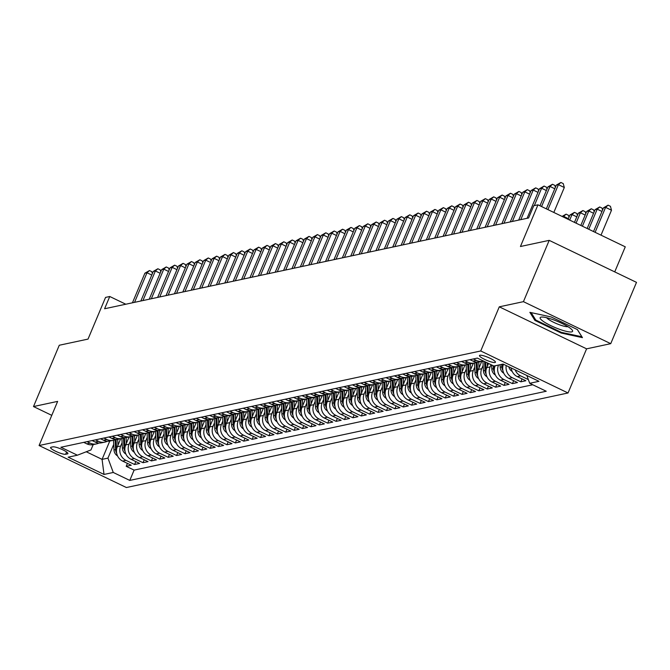 <?xml version="1.0" encoding="UTF-8"?>
<svg xmlns="http://www.w3.org/2000/svg" width="670" height="670" viewBox="0 0 670 670"><rect width="100%" height="100%" fill="white"/><g stroke="black" fill="none" stroke-linecap="round" stroke-linejoin="round"><path stroke-width="1" d="M479.913 355.242A8.668 1.625 -157.2 0 0 479.477 355.519A8.668 1.625 -157.2 0 0 485.792 359.924A8.668 1.625 -157.2 0 0 495.013 362.512A8.668 1.625 -157.2 0 0 495.457 362.236A8.668 1.625 -157.2 0 0 489.133 357.83A8.668 1.625 -157.2 0 0 479.913 355.242M614.733 271.886L625.269 246.828L537.968 204.819L533.764 205.715L528.613 217.976L104.595 308.761L109.754 296.5L105.55 297.405L88.03 339.095L59.27 345.251L33.5 406.556L51.774 415.35M610.73 343.668L636.5 282.363L549.199 240.354L523.429 301.659L499.284 306.827L480.733 350.971L568.034 392.98L586.593 348.835L610.73 343.668L523.429 301.659M480.733 350.971L39.086 445.525L126.387 487.534L568.034 392.98M120.684 438.716L117.317 446.739A10.837 10.276 77.9 0 0 122.627 461.086L131.245 465.231L126.203 466.312L127.426 463.397M122.099 442.627L120.675 446.019A10.837 10.276 77.9 0 0 125.985 460.365L134.603 464.511L135.826 461.596M134.603 464.511L139.636 463.431L131.027 459.285A10.837 10.276 77.9 0 1 125.709 444.939L129.084 436.924M137.476 435.123L134.109 443.138A10.837 10.276 77.9 0 0 139.419 457.493L148.036 461.638L142.995 462.71L144.226 459.804M145.876 433.322L142.501 441.346A10.837 10.276 77.9 0 0 147.819 455.692L156.428 459.838L151.395 460.918L152.618 458.004M154.267 431.53L150.901 439.545A10.837 10.276 77.9 0 0 156.219 453.892L164.828 458.037L159.787 459.118L161.018 456.203M162.668 429.73L159.301 437.744A10.837 10.276 77.9 0 0 164.611 452.099L173.22 456.245L168.187 457.317L169.41 454.411M171.059 427.929L167.693 435.952A10.837 10.276 77.9 0 0 173.011 450.299L181.62 454.444L176.579 455.525L177.81 452.61M179.46 426.137L176.093 434.152A10.837 10.276 77.9 0 0 181.403 448.506L190.02 452.644L184.979 453.724L186.201 450.81M187.86 424.336L184.484 432.351A10.837 10.276 77.9 0 0 189.803 446.706L198.412 450.851L193.379 451.923L194.602 449.017M196.251 422.536L192.885 430.559A10.837 10.276 77.9 0 0 198.194 444.905L206.812 449.051L201.77 450.131L202.993 447.217M204.652 420.743L201.276 428.758A10.837 10.276 77.9 0 0 206.595 443.113L215.204 447.25L210.171 448.331L211.393 445.416M213.043 418.943L209.677 426.958A10.837 10.276 77.9 0 0 214.986 441.312L223.604 445.458L218.562 446.538L219.785 443.624M221.443 417.15L218.068 425.165A10.837 10.276 77.9 0 0 223.386 439.512L231.996 443.657L226.963 444.738L228.185 441.823M229.835 415.35L226.468 423.365A10.837 10.276 77.9 0 0 231.778 437.719L240.396 441.857L235.354 442.937L236.585 440.022M238.235 413.549L234.86 421.564A10.837 10.276 77.9 0 0 240.178 435.919L248.788 440.064L243.754 441.145L244.977 438.23M246.627 411.757L243.26 419.772A10.837 10.276 77.9 0 0 248.578 434.118L257.188 438.264L252.146 439.344L253.377 436.43M255.027 409.956L251.66 417.971A10.837 10.276 77.9 0 0 256.97 432.326L265.58 436.463L260.546 437.544L261.769 434.629M263.419 408.156L260.052 416.171A10.837 10.276 77.9 0 0 265.37 430.525L273.98 434.671L268.938 435.751L270.169 432.837M271.819 406.363L268.452 414.378A10.837 10.276 77.9 0 0 273.762 428.725L282.38 432.87L277.338 433.951L278.561 431.036M280.219 404.563L276.844 412.578A10.837 10.276 77.9 0 0 282.162 426.932L290.772 431.07L285.738 432.15L286.961 429.236M288.611 402.762L285.244 410.785A10.837 10.276 77.9 0 0 290.554 425.132L299.172 429.277L294.13 430.358L295.353 427.443M297.011 400.97L293.636 408.985A10.837 10.276 77.9 0 0 298.954 423.331L307.564 427.477L302.53 428.557L303.753 425.643M305.403 399.169L302.036 407.184A10.837 10.276 77.9 0 0 307.346 421.539L315.964 425.685L310.922 426.757L312.145 423.842M313.803 397.369L310.428 405.392A10.837 10.276 77.9 0 0 315.746 419.738L324.355 423.884L319.322 424.964L320.545 422.05M322.195 395.576L318.828 403.591A10.837 10.276 77.9 0 0 324.146 417.938L332.755 422.083L327.714 423.164L328.945 420.249M330.595 393.776L327.22 401.791A10.837 10.276 77.9 0 0 332.538 416.145L341.147 420.291L336.114 421.363L337.337 418.449M338.986 391.975L335.62 399.998A10.837 10.276 77.9 0 0 340.938 414.345L349.547 418.49L344.506 419.571L345.737 416.656M347.387 390.183L344.02 398.198A10.837 10.276 77.9 0 0 349.33 412.544L357.939 416.69L352.906 417.77L354.128 414.856M355.778 388.382L352.412 396.397A10.837 10.276 77.9 0 0 357.73 410.752L366.339 414.897L361.306 415.97L362.529 413.063M364.178 386.582L360.812 394.605A10.837 10.276 77.9 0 0 366.122 408.951L374.739 413.097L369.698 414.177L370.92 411.263M372.579 384.789L369.203 392.804A10.837 10.276 77.9 0 0 374.522 407.151L383.131 411.296L378.098 412.377L379.321 409.462M380.97 382.989L377.604 391.004A10.837 10.276 77.9 0 0 382.913 405.358L391.531 409.504L386.49 410.576L387.712 407.67M389.371 381.188L385.995 389.211A10.837 10.276 77.9 0 0 391.314 403.558L399.923 407.703L394.89 408.784L396.112 405.869M397.762 379.396L394.396 387.411A10.837 10.276 77.9 0 0 399.705 401.766L408.323 405.903L403.281 406.983L404.504 404.069M406.162 377.595L402.787 385.61A10.837 10.276 77.9 0 0 408.105 399.965L416.715 404.111L411.682 405.183L412.904 402.276M414.554 375.803L411.187 383.818A10.837 10.276 77.9 0 0 416.505 398.164L425.115 402.31L420.073 403.39L421.304 400.476M422.954 374.002L419.579 382.017A10.837 10.276 77.9 0 0 424.897 396.372L433.507 400.509L428.473 401.59L429.696 398.675M431.346 372.202L427.979 380.217A10.837 10.276 77.9 0 0 433.297 394.571L441.907 398.717L436.865 399.797L438.096 396.883M439.746 370.409L436.379 378.424A10.837 10.276 77.9 0 0 441.689 392.771L450.307 396.916L445.265 397.997L446.488 395.082M448.138 368.609L444.771 376.624A10.837 10.276 77.9 0 0 450.089 390.978L458.699 395.116L453.665 396.196L454.888 393.282M456.538 366.808L453.171 374.823A10.837 10.276 77.9 0 0 458.481 389.178L467.099 393.324L462.057 394.404L463.28 391.489M464.938 365.016L461.563 373.031A10.837 10.276 77.9 0 0 466.881 387.377L475.491 391.523L470.457 392.603L471.68 389.689M473.33 363.215L469.963 371.23A10.837 10.276 77.9 0 0 475.273 385.585L483.891 389.722L478.849 390.803L480.072 387.888M481.73 361.415L478.355 369.43A10.837 10.276 77.9 0 0 483.673 383.784L492.282 387.93L487.249 389.01L488.472 386.096M488.505 363.467L486.755 367.637A10.837 10.276 77.9 0 0 492.065 381.984L500.683 386.129L495.641 387.21L496.864 384.295M495.189 365.753L495.147 365.837A10.837 10.276 77.9 0 0 500.465 380.192L509.074 384.329L504.041 385.409L505.264 382.495M503.463 364.246A10.837 10.276 77.9 0 0 508.865 378.391L517.475 382.536L512.433 383.617L513.664 380.702M511.168 367.947A10.837 10.276 77.9 0 0 517.257 376.59L525.866 380.736L520.833 381.816L522.056 378.902M65.643 454.277L67.486 453.883A8.392 1.575 -157.2 0 0 67.913 453.615A8.392 1.575 -157.2 0 0 61.799 449.352A8.392 1.575 -157.2 0 0 52.863 446.848L51.012 447.242A8.392 1.575 -157.2 0 0 50.585 447.51A8.392 1.575 -157.2 0 0 56.707 451.773A8.392 1.575 -157.2 0 0 65.643 454.277L66.598 451.999M109.771 441.053L102.075 459.369L107.945 458.113L113.264 472.467L129.779 480.415L546.234 391.247L529.719 383.299L538.956 381.322L503.095 364.061L493.857 366.038L477.342 358.09L60.878 447.258L77.402 455.206L90.961 449.939L93.205 444.604M113.264 472.467L104.026 474.444L68.164 457.183L77.402 455.206M498.547 365.033L495.147 365.837M491.051 364.689L490.113 366.917L486.755 367.637M483.145 365.326L481.713 368.718L478.355 369.43M474.745 367.118L473.321 370.51L469.963 371.23M466.345 368.919L464.921 372.311L461.563 373.031M457.953 370.719L456.53 374.111L453.171 374.823M449.553 372.512L448.13 375.904L444.771 376.624M441.161 374.312L439.738 377.704L436.379 378.424M432.761 376.113L431.338 379.505L427.979 380.217M424.37 377.905L422.938 381.297L419.579 382.017M415.97 379.706L414.546 383.098L411.187 383.818M407.578 381.506L406.146 384.898L402.787 385.61M399.178 383.299L397.754 386.691L394.396 387.411M390.786 385.099L389.354 388.491L385.995 389.211M382.386 386.9L380.962 390.283L377.604 391.004M373.986 388.692L372.562 392.084L369.203 392.804M365.594 390.493L364.17 393.885L360.812 394.605M357.194 392.285L355.77 395.677L352.412 396.397M348.802 394.086L347.378 397.478L344.02 398.198M340.402 395.886L338.978 399.278L335.62 399.998M332.01 397.678L330.578 401.07L327.22 401.791M323.61 399.479L322.186 402.871L318.828 403.591M315.218 401.28L313.786 404.672L310.428 405.392M306.818 403.072L305.394 406.464L302.036 407.184M298.426 404.873L296.994 408.264L293.636 408.985M290.026 406.673L288.603 410.065L285.244 410.785M281.626 408.466L280.202 411.857L276.844 412.578M273.234 410.266L271.811 413.658L268.452 414.378M264.834 412.067L263.411 415.459L260.052 416.171M256.442 413.859L255.019 417.251L251.66 417.971M248.042 415.66L246.619 419.052L243.26 419.772M239.651 417.46L238.219 420.852L234.86 421.564M231.251 419.253L229.827 422.644L226.468 423.365M222.859 421.053L221.427 424.445L218.068 425.165M214.459 422.854L213.035 426.246L209.677 426.958M206.067 424.646L204.635 428.038L201.276 428.758M197.667 426.447L196.243 429.839L192.885 430.559M189.267 428.247L187.843 431.639L184.484 432.351M180.875 430.04L179.451 433.431L176.093 434.152M172.475 431.84L171.051 435.232L167.693 435.952M164.083 433.641L162.659 437.024L159.301 437.744M155.683 435.433L154.259 438.825L150.901 439.545M147.291 437.234L145.859 440.625L142.501 441.346M138.891 439.026L137.467 442.418L134.109 443.138M130.499 440.827L129.067 444.218L125.709 444.939M126.203 466.312L134.109 470.114L532.759 384.756M528.354 379.597L520.615 375.878A10.837 10.276 -102.1 0 1 515.188 369.882M520.833 381.816L512.223 377.671A10.837 10.276 -102.1 0 1 506.235 365.577M512.433 383.617L503.823 379.471A10.837 10.276 -102.1 0 1 498.505 365.116M504.041 385.409L495.423 381.264A10.837 10.276 -102.1 0 1 490.113 366.917M495.641 387.21L487.031 383.064A10.837 10.276 -102.1 0 1 481.713 368.718M487.249 389.01L478.631 384.865A10.837 10.276 -102.1 0 1 473.321 370.51M478.849 390.803L470.24 386.657A10.837 10.276 -102.1 0 1 464.921 372.311M470.457 392.603L461.839 388.458A10.837 10.276 -102.1 0 1 456.53 374.111M462.057 394.404L453.448 390.258A10.837 10.276 -102.1 0 1 448.13 375.904M453.665 396.196L445.048 392.05A10.837 10.276 -102.1 0 1 439.738 377.704M445.265 397.997L436.656 393.851A10.837 10.276 -102.1 0 1 431.338 379.505M436.865 399.797L428.256 395.652A10.837 10.276 -102.1 0 1 422.938 381.297M428.473 401.59L419.864 397.444A10.837 10.276 -102.1 0 1 414.546 383.098M420.073 403.39L411.464 399.245A10.837 10.276 -102.1 0 1 406.146 384.898M411.682 405.183L403.064 401.045A10.837 10.276 -102.1 0 1 397.754 386.691M403.281 406.983L394.672 402.838A10.837 10.276 -102.1 0 1 389.354 388.491M394.89 408.784L386.272 404.638A10.837 10.276 -102.1 0 1 380.962 390.283M386.49 410.576L377.88 406.439A10.837 10.276 -102.1 0 1 372.562 392.084M378.098 412.377L369.48 408.231A10.837 10.276 -102.1 0 1 364.17 393.885M369.698 414.177L361.088 410.032A10.837 10.276 -102.1 0 1 355.77 395.677M361.306 415.97L352.688 411.832A10.837 10.276 -102.1 0 1 347.378 397.478M352.906 417.77L344.296 413.625A10.837 10.276 -102.1 0 1 338.978 399.278M344.506 419.571L335.896 415.425A10.837 10.276 -102.1 0 1 330.578 401.07M336.114 421.363L327.504 417.226A10.837 10.276 -102.1 0 1 322.186 402.871M327.714 423.164L319.104 419.018A10.837 10.276 -102.1 0 1 313.786 404.672M319.322 424.964L310.704 420.819A10.837 10.276 -102.1 0 1 305.394 406.464M310.922 426.757L302.312 422.619A10.837 10.276 -102.1 0 1 296.994 408.264M302.53 428.557L293.912 424.411A10.837 10.276 -102.1 0 1 288.603 410.065M294.13 430.358L285.521 426.212A10.837 10.276 -102.1 0 1 280.202 411.857M285.738 432.15L277.12 428.004A10.837 10.276 -102.1 0 1 271.811 413.658M277.338 433.951L268.729 429.805A10.837 10.276 -102.1 0 1 263.411 415.459M268.938 435.751L260.328 431.606A10.837 10.276 -102.1 0 1 255.019 417.251M260.546 437.544L251.937 433.398A10.837 10.276 -102.1 0 1 246.619 419.052M252.146 439.344L243.537 435.199A10.837 10.276 -102.1 0 1 238.219 420.852M243.754 441.145L235.145 436.999A10.837 10.276 -102.1 0 1 229.827 422.644M235.354 442.937L226.745 438.791A10.837 10.276 -102.1 0 1 221.427 424.445M226.963 444.738L218.345 440.592A10.837 10.276 -102.1 0 1 213.035 426.246M218.562 446.538L209.953 442.393A10.837 10.276 -102.1 0 1 204.635 428.038M210.171 448.331L201.553 444.185A10.837 10.276 -102.1 0 1 196.243 429.839M201.77 450.131L193.161 445.986A10.837 10.276 -102.1 0 1 187.843 431.639M193.379 451.923L184.761 447.786A10.837 10.276 -102.1 0 1 179.451 433.431M184.979 453.724L176.369 449.578A10.837 10.276 -102.1 0 1 171.051 435.232M176.579 455.525L167.969 451.379A10.837 10.276 -102.1 0 1 162.659 437.024M168.187 457.317L159.577 453.18A10.837 10.276 -102.1 0 1 154.259 438.825M159.787 459.118L151.177 454.972A10.837 10.276 -102.1 0 1 145.859 440.625M151.395 460.918L142.777 456.772A10.837 10.276 -102.1 0 1 137.467 442.418M142.995 462.71L134.385 458.573A10.837 10.276 -102.1 0 1 129.067 444.218M87.083 441.647L90.123 443.113A10.837 10.276 77.9 0 0 96.513 443.892A10.837 10.276 77.9 0 0 98.959 443.012M83.725 442.368L86.765 443.833A10.837 10.276 77.9 0 0 93.155 444.612L96.513 443.892M92.125 440.567L95.165 442.032A10.837 10.276 77.9 0 0 101.555 442.811L104.914 442.1A10.837 10.276 -102.1 0 1 98.523 441.312L95.483 439.855M100.525 438.775L103.557 440.232A10.837 10.276 77.9 0 0 109.947 441.019L113.305 440.299A10.837 10.276 -102.1 0 1 106.915 439.512L103.884 438.054M108.917 436.974L111.957 438.44A10.837 10.276 77.9 0 0 118.347 439.219L121.706 438.498A10.837 10.276 -102.1 0 1 115.315 437.719L112.275 436.254M117.317 435.173L120.349 436.639A10.837 10.276 77.9 0 0 126.739 437.426L130.097 436.706A10.837 10.276 -102.1 0 1 123.707 435.919L120.675 434.462M125.709 433.381L128.749 434.838A10.837 10.276 77.9 0 0 135.139 435.626L138.497 434.905A10.837 10.276 -102.1 0 1 132.107 434.118L129.067 432.661M134.109 431.581L137.141 433.046A10.837 10.276 77.9 0 0 143.531 433.825L146.889 433.105A10.837 10.276 -102.1 0 1 140.499 432.326L137.467 430.86M142.501 429.788L145.541 431.245A10.837 10.276 77.9 0 0 151.931 432.033L155.289 431.312A10.837 10.276 -102.1 0 1 148.899 430.525L145.859 429.068M150.901 427.988L153.933 429.445A10.837 10.276 77.9 0 0 160.331 430.232L163.689 429.512A10.837 10.276 -102.1 0 1 157.291 428.725L154.259 427.267M159.292 426.187L162.333 427.653A10.837 10.276 77.9 0 0 168.723 428.432L172.081 427.711A10.837 10.276 -102.1 0 1 165.691 426.932L162.651 425.467M167.693 424.395L170.724 425.852A10.837 10.276 77.9 0 0 177.123 426.639L180.481 425.919A10.837 10.276 -102.1 0 1 174.083 425.132L171.051 423.675M176.084 422.594L179.125 424.051A10.837 10.276 77.9 0 0 185.515 424.839L188.873 424.118A10.837 10.276 -102.1 0 1 182.483 423.331L179.443 421.874M184.484 420.793L187.525 422.259A10.837 10.276 77.9 0 0 193.915 423.038L197.273 422.318A10.837 10.276 -102.1 0 1 190.883 421.539L187.843 420.073M192.885 419.001L195.916 420.459A10.837 10.276 77.9 0 0 202.306 421.246L205.665 420.526A10.837 10.276 -102.1 0 1 199.275 419.738L196.243 418.281M201.276 417.201L204.317 418.658A10.837 10.276 77.9 0 0 210.707 419.445L214.065 418.725A10.837 10.276 -102.1 0 1 207.675 417.946L204.635 416.48M209.677 415.4L212.708 416.866A10.837 10.276 77.9 0 0 219.098 417.644L222.457 416.924A10.837 10.276 -102.1 0 1 216.067 416.145L213.035 414.68M218.068 413.608L221.108 415.065A10.837 10.276 77.9 0 0 227.499 415.852L230.857 415.132A10.837 10.276 -102.1 0 1 224.467 414.345L221.427 412.887M226.468 411.807L229.5 413.264A10.837 10.276 77.9 0 0 235.89 414.052L239.249 413.331A10.837 10.276 -102.1 0 1 232.859 412.553L229.827 411.087M234.86 410.007L237.9 411.472A10.837 10.276 77.9 0 0 244.29 412.251L247.649 411.539A10.837 10.276 -102.1 0 1 241.259 410.752L238.219 409.286M243.26 408.214L246.292 409.672A10.837 10.276 77.9 0 0 252.691 410.459L256.049 409.739A10.837 10.276 -102.1 0 1 249.65 408.951L246.619 407.494M251.652 406.414L254.692 407.871A10.837 10.276 77.9 0 0 261.082 408.658L264.441 407.938A10.837 10.276 -102.1 0 1 258.05 407.159L255.01 405.693M260.052 404.613L263.084 406.079A10.837 10.276 77.9 0 0 269.482 406.858L272.841 406.146A10.837 10.276 -102.1 0 1 266.451 405.358L263.411 403.893M268.444 402.821L271.484 404.278A10.837 10.276 77.9 0 0 277.874 405.065L281.233 404.345A10.837 10.276 -102.1 0 1 274.842 403.558L271.802 402.101M276.844 401.02L279.884 402.477A10.837 10.276 77.9 0 0 286.274 403.265L289.633 402.544A10.837 10.276 -102.1 0 1 283.243 401.766L280.202 400.3M285.244 399.22L288.276 400.685A10.837 10.276 77.9 0 0 294.666 401.464L298.024 400.752A10.837 10.276 -102.1 0 1 291.634 399.965L288.603 398.508M293.636 397.427L296.676 398.885A10.837 10.276 77.9 0 0 303.066 399.672L306.425 398.952A10.837 10.276 -102.1 0 1 300.034 398.164L296.994 396.707M302.036 395.627L305.068 397.092A10.837 10.276 77.9 0 0 311.458 397.871L314.816 397.151A10.837 10.276 -102.1 0 1 308.426 396.372L305.394 394.906M310.428 393.826L313.468 395.292A10.837 10.276 77.9 0 0 319.858 396.079L323.216 395.359A10.837 10.276 -102.1 0 1 316.826 394.571L313.786 393.114M318.828 392.034L321.86 393.491A10.837 10.276 77.9 0 0 328.25 394.278L331.608 393.558A10.837 10.276 -102.1 0 1 325.218 392.771L322.186 391.314M327.22 390.233L330.26 391.699A10.837 10.276 77.9 0 0 336.65 392.478L340.008 391.757A10.837 10.276 -102.1 0 1 333.618 390.978L330.578 389.513M335.62 388.433L338.651 389.898A10.837 10.276 77.9 0 0 345.05 390.685L348.408 389.965A10.837 10.276 -102.1 0 1 342.01 389.178L338.978 387.721M344.012 386.64L347.052 388.097A10.837 10.276 77.9 0 0 353.442 388.885L356.8 388.165A10.837 10.276 -102.1 0 1 350.41 387.377L347.37 385.92M352.412 384.84L355.452 386.305A10.837 10.276 77.9 0 0 361.842 387.084L365.2 386.364A10.837 10.276 -102.1 0 1 358.81 385.585L355.77 384.119M360.803 383.047L363.844 384.505A10.837 10.276 77.9 0 0 370.234 385.292L373.592 384.572A10.837 10.276 -102.1 0 1 367.202 383.784L364.17 382.327M369.203 381.247L372.244 382.704A10.837 10.276 77.9 0 0 378.634 383.491L381.992 382.771A10.837 10.276 -102.1 0 1 375.602 381.984L372.562 380.526M377.604 379.446L380.635 380.912A10.837 10.276 77.9 0 0 387.026 381.691L390.384 380.97A10.837 10.276 -102.1 0 1 383.994 380.192L380.962 378.726M385.995 377.654L389.036 379.111A10.837 10.276 77.9 0 0 395.426 379.898L398.784 379.178A10.837 10.276 -102.1 0 1 392.394 378.391L389.354 376.934M394.396 375.853L397.427 377.31A10.837 10.276 77.9 0 0 403.817 378.098L407.176 377.378A10.837 10.276 -102.1 0 1 400.786 376.59L397.754 375.133M402.787 374.053L405.827 375.518A10.837 10.276 77.9 0 0 412.218 376.297L415.576 375.577A10.837 10.276 -102.1 0 1 409.186 374.798L406.146 373.332M411.187 372.26L414.219 373.718A10.837 10.276 77.9 0 0 420.609 374.505L423.976 373.785A10.837 10.276 -102.1 0 1 417.578 372.997L414.546 371.54M419.579 370.46L422.619 371.917A10.837 10.276 77.9 0 0 429.009 372.704L432.368 371.984A10.837 10.276 -102.1 0 1 425.978 371.205L422.938 369.74M427.979 368.659L431.011 370.125A10.837 10.276 77.9 0 0 437.409 370.904L440.768 370.183A10.837 10.276 -102.1 0 1 434.369 369.404L431.338 367.939M436.371 366.867L439.411 368.324A10.837 10.276 77.9 0 0 445.801 369.111L449.16 368.391A10.837 10.276 -102.1 0 1 442.769 367.604L439.729 366.147M444.771 365.066L447.811 366.524A10.837 10.276 77.9 0 0 454.201 367.311L457.56 366.591A10.837 10.276 -102.1 0 1 451.17 365.812L448.13 364.346M453.171 363.266L456.203 364.731A10.837 10.276 77.9 0 0 462.593 365.51L465.952 364.798A10.837 10.276 -102.1 0 1 459.561 364.011L456.53 362.545M461.563 361.473L464.603 362.931A10.837 10.276 77.9 0 0 470.993 363.718L474.352 362.998A10.837 10.276 -102.1 0 1 467.962 362.21L464.921 360.753M469.963 359.673L472.995 361.13A10.837 10.276 77.9 0 0 479.385 361.917L482.743 361.197A10.837 10.276 -102.1 0 1 476.353 360.418L473.321 358.953M113.699 444.419L107.945 458.113M537.968 204.819L520.439 246.51L549.199 240.354M39.086 445.525L57.637 401.389L33.5 406.556M125.801 304.222L109.754 296.5M86.263 451.764L102.075 459.369L104.026 474.444M134.109 470.114L129.779 480.415M107.359 441.22A10.837 10.276 -102.1 0 1 104.914 442.1M115.751 439.419A10.837 10.276 -102.1 0 1 113.305 440.299M124.151 437.627A10.837 10.276 -102.1 0 1 121.706 438.498M132.543 435.827A10.837 10.276 -102.1 0 1 130.097 436.706M140.943 434.026A10.837 10.276 -102.1 0 1 138.497 434.905M149.343 432.234A10.837 10.276 -102.1 0 1 146.889 433.105M157.735 430.433A10.837 10.276 -102.1 0 1 155.289 431.312M166.135 428.632A10.837 10.276 -102.1 0 1 163.689 429.512M174.527 426.84A10.837 10.276 -102.1 0 1 172.081 427.711M182.927 425.04A10.837 10.276 -102.1 0 1 180.481 425.919M191.319 423.239A10.837 10.276 -102.1 0 1 188.873 424.118M199.719 421.447A10.837 10.276 -102.1 0 1 197.273 422.318M208.11 419.646A10.837 10.276 -102.1 0 1 205.665 420.526M216.51 417.846A10.837 10.276 -102.1 0 1 214.065 418.725M224.911 416.053A10.837 10.276 -102.1 0 1 222.457 416.924M233.302 414.253A10.837 10.276 -102.1 0 1 230.857 415.132M241.703 412.452A10.837 10.276 -102.1 0 1 239.249 413.331M250.094 410.66A10.837 10.276 -102.1 0 1 247.649 411.539M258.494 408.859A10.837 10.276 -102.1 0 1 256.049 409.739M266.886 407.059A10.837 10.276 -102.1 0 1 264.441 407.938M275.286 405.266A10.837 10.276 -102.1 0 1 272.841 406.146M283.678 403.466A10.837 10.276 -102.1 0 1 281.233 404.345M292.078 401.665A10.837 10.276 -102.1 0 1 289.633 402.544M300.47 399.873A10.837 10.276 -102.1 0 1 298.024 400.752M308.87 398.072A10.837 10.276 -102.1 0 1 306.425 398.952M317.27 396.28A10.837 10.276 -102.1 0 1 314.816 397.151M325.662 394.479A10.837 10.276 -102.1 0 1 323.216 395.359M334.062 392.679A10.837 10.276 -102.1 0 1 331.608 393.558M342.454 390.886A10.837 10.276 -102.1 0 1 340.008 391.757M350.854 389.086A10.837 10.276 -102.1 0 1 348.408 389.965M359.246 387.285A10.837 10.276 -102.1 0 1 356.8 388.165M367.646 385.493A10.837 10.276 -102.1 0 1 365.2 386.364M376.038 383.692A10.837 10.276 -102.1 0 1 373.592 384.572M384.438 381.892A10.837 10.276 -102.1 0 1 381.992 382.771M392.829 380.099A10.837 10.276 -102.1 0 1 390.384 380.97M401.229 378.299A10.837 10.276 -102.1 0 1 398.784 379.178M409.63 376.498A10.837 10.276 -102.1 0 1 407.176 377.378M418.021 374.706A10.837 10.276 -102.1 0 1 415.576 375.577M426.422 372.905A10.837 10.276 -102.1 0 1 423.976 373.785M434.813 371.105A10.837 10.276 -102.1 0 1 432.368 371.984M443.213 369.312A10.837 10.276 -102.1 0 1 440.768 370.183M451.605 367.512A10.837 10.276 -102.1 0 1 449.16 368.391M460.005 365.711A10.837 10.276 -102.1 0 1 457.56 366.591M468.397 363.919A10.837 10.276 -102.1 0 1 465.952 364.798M476.797 362.118A10.837 10.276 -102.1 0 1 474.352 362.998M483.43 361.029A10.837 10.276 -102.1 0 1 482.743 361.197M529.719 383.299L526.829 375.485M499.284 306.827L586.593 348.835M551.117 316.944L529.87 312.346L534.911 320.411L561.209 333.057L582.456 337.647L577.414 329.59L551.117 316.944M561.494 332.37L561.209 333.057M535.347 319.372L534.911 320.411M151.755 275.043L146.99 272.757L134.544 302.354M144.888 273.201L149.469 270.554L146.99 272.757L144.888 273.201L132.442 302.807M149.469 270.554L151.83 271.685L152.35 273.62M117.987 445.148L117.686 439.336M117.56 455.935A7.177 6.809 -102.1 0 1 113.984 449.939L113.49 440.257M116.588 449.319L116.078 439.436M115.073 439.738L115.583 449.595A7.177 6.809 77.9 0 0 116.639 453.079M543.973 321.834A17.604 3.308 -157.2 0 0 563.914 330.72A17.604 3.308 -157.2 0 0 572.105 329.933A17.604 3.308 -157.2 0 0 568.763 327.186A17.604 3.308 -157.2 0 0 541.477 317.061A17.604 3.308 -157.2 0 0 543.973 321.834M546.695 317.739A12.052 2.261 -157.2 0 0 549.099 319.774A12.052 2.261 -157.2 0 0 567.976 326.684M577.331 329.548L581.845 336.767L561.259 332.32L535.782 320.059L531.126 312.622M160.147 273.251L155.381 270.956L142.945 300.554M153.288 271.409L157.86 268.754L155.381 270.956L153.288 271.409L140.842 301.006M157.86 268.754L160.222 269.893L160.75 271.827M168.547 271.451L163.781 269.156L151.336 298.761M161.679 269.608L166.261 266.953L163.781 269.156L161.679 269.608L149.234 299.205M166.261 266.953L168.622 268.092L169.142 270.027M176.939 269.65L172.173 267.363L159.736 296.961M170.08 267.807L174.652 265.161L172.173 267.363L170.08 267.807L157.634 297.413M174.652 265.161L177.014 266.291L177.542 268.234M185.339 267.858L180.573 265.563L168.128 295.16M178.471 266.015L183.052 263.36L180.573 265.563L178.471 266.015L166.034 295.612M183.052 263.36L185.414 264.499L185.933 266.434M126.379 443.347L126.086 437.544M125.952 454.134A7.177 6.809 -102.1 0 1 122.384 448.138L121.881 438.456M124.98 447.518L124.478 437.636M123.473 437.945L123.975 447.794A7.177 6.809 77.9 0 0 125.03 451.279M134.779 441.547L134.477 435.743M134.352 452.334A7.177 6.809 -102.1 0 1 130.776 446.346L130.281 436.664M133.38 445.726L132.869 435.835M131.864 436.145L132.375 446.002A7.177 6.809 77.9 0 0 133.43 449.478M143.171 439.755L142.877 433.942M142.744 450.542A7.177 6.809 -102.1 0 1 139.176 444.545L138.682 434.864M141.772 443.925L141.27 434.043M140.264 434.344L140.767 444.202A7.177 6.809 77.9 0 0 141.822 447.686M151.571 437.954L151.269 432.15M151.144 448.741A7.177 6.809 -102.1 0 1 147.567 442.744L147.073 433.071M150.172 442.125L149.661 432.242M148.665 432.552L149.167 442.401A7.177 6.809 77.9 0 0 150.222 445.885M193.739 266.057L188.965 263.762L176.528 293.368M186.871 264.215L191.452 261.56L188.965 263.762L186.871 264.215L174.426 293.812M191.452 261.56L193.806 262.699L194.333 264.633M159.963 436.153L159.669 430.349M159.535 446.94A7.177 6.809 -102.1 0 1 155.968 440.952L155.474 431.271M158.564 440.332L158.061 430.442M157.056 430.751L157.567 440.609A7.177 6.809 77.9 0 0 158.623 444.084M202.131 264.265L197.365 261.97L184.92 291.567M195.263 262.414L199.844 259.767L197.365 261.97L195.263 262.414L182.826 292.019M199.844 259.767L202.206 260.898L202.734 262.841M168.363 434.361L168.061 428.549M167.936 445.148A7.177 6.809 -102.1 0 1 164.368 439.151L163.865 429.47M166.964 438.532L166.453 428.649M165.457 428.951L165.959 438.808A7.177 6.809 77.9 0 0 167.014 442.292M210.531 262.464L205.765 260.169L193.32 289.767M203.663 260.622L208.244 257.967L205.765 260.169L203.663 260.622L191.218 290.219M208.244 257.967L210.598 259.106L211.125 261.04M176.763 432.56L176.461 426.757M176.327 443.347A7.177 6.809 -102.1 0 1 172.76 437.351L172.265 427.678M175.364 436.74L174.853 426.849M173.848 427.159L174.359 437.016A7.177 6.809 77.9 0 0 175.414 440.492M218.922 260.663L214.157 258.369L201.712 287.974M212.055 258.821L216.636 256.166L214.157 258.369L212.055 258.821L199.618 288.418M216.636 256.166L218.998 257.305L219.526 259.24M185.155 430.76L184.853 424.956M184.727 441.547A7.177 6.809 -102.1 0 1 181.16 435.559L180.657 425.877M183.756 434.939L183.245 425.048M182.248 425.358L182.751 435.215A7.177 6.809 77.9 0 0 183.806 438.691M227.323 258.871L222.557 256.577L210.112 286.174M220.455 257.02L225.036 254.374L222.557 256.577L220.455 257.02L208.01 286.626M225.036 254.374L227.39 255.505L227.917 257.447M193.555 428.968L193.253 423.155M193.119 439.755A7.177 6.809 -102.1 0 1 189.551 433.758L189.057 424.077M192.156 433.138L191.645 423.256M190.64 423.557L191.151 433.415A7.177 6.809 77.9 0 0 192.206 436.899M235.714 257.071L230.949 254.776L218.512 284.373M228.855 255.228L233.428 252.573L230.949 254.776L228.855 255.228L216.41 284.825M233.428 252.573L235.79 253.712L236.317 255.647M201.946 427.167L201.653 421.363M201.519 437.954A7.177 6.809 -102.1 0 1 197.952 431.957L197.449 422.284M200.548 431.346L200.045 421.455M199.04 421.765L199.543 431.622A7.177 6.809 77.9 0 0 200.598 435.098M244.115 255.27L239.349 252.975L226.904 282.581M237.247 253.428L241.828 250.781L239.349 252.975L237.247 253.428L224.802 283.025M241.828 250.781L244.19 251.912L244.709 253.846M210.346 425.366L210.045 419.562M209.919 436.153A7.177 6.809 -102.1 0 1 206.343 430.165L205.849 420.484M208.948 429.545L208.437 419.663M207.432 419.964L207.943 429.822A7.177 6.809 77.9 0 0 208.998 433.297M252.506 253.478L247.741 251.183L235.304 280.78M245.647 251.627L250.22 248.98L247.741 251.183L245.647 251.627L233.202 281.233M250.22 248.98L252.582 250.111L253.109 252.054M218.738 423.574L218.445 417.762M218.311 434.361A7.177 6.809 -102.1 0 1 214.743 428.365L214.249 418.683M217.34 427.745L216.837 417.862M215.832 418.164L216.335 428.021A7.177 6.809 77.9 0 0 217.39 431.505M260.906 251.677L256.141 249.382L243.696 278.98M254.039 249.835L258.62 247.18L256.141 249.382L254.039 249.835L241.602 279.432M258.62 247.18L260.982 248.319L261.501 250.253M227.138 421.773L226.837 415.97M226.711 432.56A7.177 6.809 -102.1 0 1 223.135 426.564L222.641 416.891M225.74 425.953L225.229 416.062M224.224 416.372L224.735 426.229A7.177 6.809 77.9 0 0 225.79 429.705M269.298 249.877L264.533 247.582L252.096 277.187M262.439 248.034L267.012 245.388L264.533 247.582L262.439 248.034L249.994 277.631M267.012 245.388L269.373 246.518L269.901 248.453M235.53 419.973L235.237 414.169M235.103 430.76A7.177 6.809 -102.1 0 1 231.535 424.772L231.041 415.09M234.132 424.152L233.629 414.269M232.624 414.571L233.127 424.428A7.177 6.809 77.9 0 0 234.182 427.904M277.698 248.084L272.933 245.79L260.488 275.387M270.831 246.233L275.412 243.587L272.933 245.79L270.831 246.233L258.394 275.839M275.412 243.587L277.774 244.718L278.293 246.66M243.93 418.18L243.629 412.368M243.503 428.968A7.177 6.809 -102.1 0 1 239.935 422.971L239.433 413.29M242.532 422.351L242.021 412.469M241.024 412.77L241.527 422.628A7.177 6.809 77.9 0 0 242.582 426.112M286.098 246.284L281.325 243.989L268.888 273.586M279.231 244.441L283.812 241.786L281.325 243.989L279.231 244.441L266.786 274.038M283.812 241.786L286.165 242.925L286.693 244.86M252.322 416.38L252.029 410.576M251.895 427.167A7.177 6.809 -102.1 0 1 248.327 421.17L247.833 411.497M250.923 420.559L250.421 410.668M249.416 410.978L249.927 420.835A7.177 6.809 77.9 0 0 250.982 424.311M294.49 244.483L289.725 242.188L277.279 271.794M287.623 242.641L292.204 239.994L289.725 242.188L287.623 242.641L275.186 272.238M292.204 239.994L294.566 241.125L295.093 243.059M260.722 414.579L260.421 408.775M260.295 425.375A7.177 6.809 -102.1 0 1 256.727 419.378L256.225 409.697M259.323 418.758L258.813 408.876M257.816 409.177L258.319 419.035A7.177 6.809 77.9 0 0 259.374 422.51M302.89 242.691L298.125 240.396L285.68 269.993M296.023 240.84L300.604 238.193L298.125 240.396L296.023 240.84L283.578 270.446M300.604 238.193L302.957 239.332L303.485 241.267M269.122 412.787L268.821 406.975M268.687 423.574A7.177 6.809 -102.1 0 1 265.119 417.578L264.625 407.896M267.724 416.958L267.213 407.075M266.208 407.385L266.719 417.234A7.177 6.809 77.9 0 0 267.774 420.718M311.282 240.89L306.517 238.595L294.071 268.193M304.415 239.048L308.996 236.393L306.517 238.595L304.415 239.048L291.978 268.645M308.996 236.393L311.357 237.532L311.885 239.466M277.514 410.986L277.213 405.183M277.087 421.773A7.177 6.809 -102.1 0 1 273.519 415.777L273.017 406.104M276.115 415.166L275.604 405.275M274.608 405.584L275.11 415.442A7.177 6.809 77.9 0 0 276.166 418.918M319.682 239.09L314.917 236.803L302.472 266.4M312.815 237.247L317.396 234.601L314.917 236.803L312.815 237.247L300.369 266.844M317.396 234.601L319.757 235.731L320.277 237.666M285.914 409.186L285.613 403.382M285.479 419.981A7.177 6.809 -102.1 0 1 281.911 413.985L281.417 404.303M284.516 413.365L284.005 403.482M283 403.784L283.51 413.641A7.177 6.809 77.9 0 0 284.566 417.117M328.074 237.297L323.309 235.003L310.872 264.6M321.215 235.455L325.788 232.8L323.309 235.003L321.215 235.455L308.769 265.052M325.788 232.8L328.149 233.939L328.677 235.874M294.306 407.394L294.013 401.59M293.879 418.18A7.177 6.809 -102.1 0 1 290.311 412.184L289.809 402.503M292.907 411.564L292.405 401.682M291.4 401.992L291.902 411.841A7.177 6.809 77.9 0 0 292.958 415.325M336.474 235.497L331.709 233.202L319.263 262.799M329.606 233.654L334.188 230.999L331.709 233.202L329.606 233.654L317.161 263.251M334.188 230.999L336.549 232.138L337.069 234.073M302.706 405.593L302.404 399.789M302.279 416.38A7.177 6.809 -102.1 0 1 298.703 410.392L298.209 400.71M301.307 409.772L300.797 399.881M299.791 400.191L300.302 410.048A7.177 6.809 77.9 0 0 301.358 413.524M344.866 233.696L340.1 231.41L327.663 261.007M338.007 231.853L342.579 229.207L340.1 231.41L338.007 231.853L325.561 261.459M342.579 229.207L344.941 230.338L345.469 232.272M311.098 403.792L310.805 397.988M310.671 414.588A7.177 6.809 -102.1 0 1 307.103 408.591L306.609 398.91M309.699 407.971L309.197 398.089M308.192 398.39L308.694 408.248A7.177 6.809 77.9 0 0 309.749 411.732M353.266 231.904L348.5 229.609L336.055 259.206M346.398 230.061L350.979 227.406L348.5 229.609L346.398 230.061L333.962 259.659M350.979 227.406L353.341 228.545L353.861 230.48M319.498 402L319.196 396.196M319.071 412.787A7.177 6.809 -102.1 0 1 315.495 406.791L315 397.109M318.099 406.171L317.588 396.288M316.583 396.598L317.094 406.447A7.177 6.809 77.9 0 0 318.149 409.931M361.666 230.103L356.892 227.808L344.455 257.414M354.798 228.261L359.38 225.606L356.892 227.808L354.798 228.261L342.353 257.858M359.38 225.606L361.733 226.745L362.261 228.679M327.89 400.199L327.597 394.396M327.463 410.986A7.177 6.809 -102.1 0 1 323.895 404.998L323.401 395.317M326.491 404.378L325.989 394.488M324.984 394.798L325.486 404.655A7.177 6.809 77.9 0 0 326.541 408.13M370.058 228.303L365.292 226.016L352.847 255.613M363.19 226.46L367.771 223.814L365.292 226.016L363.19 226.46L350.753 256.066M367.771 223.814L370.133 224.944L370.661 226.879M336.29 398.407L335.988 392.595M335.863 409.194A7.177 6.809 -102.1 0 1 332.295 403.198L331.792 393.516M334.891 402.578L334.38 392.695M333.384 392.997L333.886 402.854A7.177 6.809 77.9 0 0 334.941 406.338M378.458 226.51L373.684 224.216L361.247 253.813M371.59 224.668L376.172 222.013L373.684 224.216L371.59 224.668L359.145 254.265M376.172 222.013L378.525 223.152L379.053 225.087M344.682 396.607L344.388 390.803M344.254 407.394A7.177 6.809 -102.1 0 1 340.687 401.397L340.192 391.716M343.283 400.777L342.78 390.895M341.775 391.205L342.286 401.054A7.177 6.809 77.9 0 0 343.341 404.538M386.85 224.71L382.084 222.415L369.639 252.021M379.982 222.867L384.563 220.212L382.084 222.415L379.982 222.867L367.545 252.464M384.563 220.212L386.925 221.351L387.453 223.286M353.082 394.806L352.78 389.002M352.654 405.593A7.177 6.809 -102.1 0 1 349.087 399.605L348.584 389.923M351.683 398.985L351.172 389.094M350.175 389.404L350.678 399.261A7.177 6.809 77.9 0 0 351.733 402.737M395.25 222.909L390.484 220.623L378.039 250.22M388.382 221.066L392.963 218.42L390.484 220.623L388.382 221.066L375.937 250.672M392.963 218.42L395.317 219.551L395.844 221.494M361.482 393.014L361.18 387.201M361.046 403.801A7.177 6.809 -102.1 0 1 357.478 397.804L356.984 388.123M360.083 397.184L359.572 387.302M358.567 387.603L359.078 397.461A7.177 6.809 77.9 0 0 360.133 400.945M403.642 221.117L398.876 218.822L386.431 248.419M396.774 219.274L401.355 216.619L398.876 218.822L396.774 219.274L384.337 248.872M401.355 216.619L403.717 217.758L404.245 219.693M369.873 391.213L369.58 385.409M369.446 402A7.177 6.809 -102.1 0 1 365.879 396.003L365.376 386.33M368.475 395.392L367.972 385.501M366.967 385.811L367.47 395.66A7.177 6.809 77.9 0 0 368.525 399.144M412.042 219.316L407.276 217.021L394.831 246.627M405.174 217.474L409.755 214.819L407.276 217.021L405.174 217.474L392.729 247.071M409.755 214.819L412.117 215.958L412.636 217.892M378.274 389.412L377.972 383.609M377.838 400.199A7.177 6.809 -102.1 0 1 374.27 394.211L373.776 384.53M376.875 393.591L376.364 383.701M375.359 384.01L375.87 393.868A7.177 6.809 77.9 0 0 376.925 397.344M420.433 217.524L415.668 215.229L403.231 244.826M413.574 215.673L418.147 213.027L415.668 215.229L413.574 215.673L401.129 245.279M418.147 213.027L420.509 214.157L421.036 216.1M386.665 387.62L386.372 381.808M386.238 398.407A7.177 6.809 -102.1 0 1 382.671 392.411L382.168 382.729M385.267 391.791L384.764 381.908M383.759 382.21L384.262 392.067A7.177 6.809 77.9 0 0 385.317 395.551M428.833 215.723L424.068 213.429L411.623 243.026M421.966 213.881L426.547 211.226L424.068 213.429L421.966 213.881L409.521 243.478M426.547 211.226L428.909 212.365L429.428 214.299M395.066 385.82L394.764 380.016M394.638 396.607A7.177 6.809 -102.1 0 1 391.062 390.61L390.568 380.937M393.667 389.999L393.156 380.108M392.151 380.418L392.662 390.275A7.177 6.809 77.9 0 0 393.717 393.751M437.225 213.923L432.46 211.628L420.023 241.234M430.366 212.08L434.939 209.425L432.46 211.628L430.366 212.08L417.921 241.677M434.939 209.425L437.301 210.564L437.828 212.499M403.457 384.019L403.164 378.215M403.03 394.806A7.177 6.809 -102.1 0 1 399.462 388.818L398.968 379.136M402.059 388.198L401.556 378.307M400.551 378.617L401.054 388.474A7.177 6.809 77.9 0 0 402.109 391.95M445.625 212.13L440.86 209.836L428.415 239.433M438.758 210.28L443.339 207.633L440.86 209.836L438.758 210.28L426.321 239.885M443.339 207.633L445.701 208.764L446.22 210.707M411.857 382.227L411.556 376.414M411.43 393.014A7.177 6.809 -102.1 0 1 407.854 387.017L407.36 377.336M410.459 386.397L409.948 376.515M408.943 376.816L409.454 386.674A7.177 6.809 77.9 0 0 410.509 390.158M454.026 210.33L449.252 208.035L436.815 237.632M447.158 208.487L451.739 205.832L449.252 208.035L447.158 208.487L434.713 238.084M451.739 205.832L454.093 206.971L454.62 208.906M420.249 380.426L419.956 374.622M419.822 391.213A7.177 6.809 -102.1 0 1 416.254 385.216L415.76 375.543M418.851 384.605L418.348 374.714M417.343 375.024L417.846 384.882A7.177 6.809 77.9 0 0 418.901 388.357M462.417 208.529L457.652 206.234L445.207 235.84M455.55 206.687L460.131 204.04L457.652 206.234L455.55 206.687L443.113 236.284M460.131 204.04L462.493 205.171L463.02 207.105M428.649 378.625L428.348 372.822M428.222 389.412A7.177 6.809 -102.1 0 1 424.654 383.424L424.152 373.743M427.251 382.805L426.74 372.922M425.743 373.224L426.246 383.081A7.177 6.809 77.9 0 0 427.301 386.557M470.817 206.737L466.044 204.442L453.607 234.039M463.95 204.886L468.531 202.239L466.044 204.442L463.95 204.886L451.505 234.492M468.531 202.239L470.884 203.37L471.412 205.313M437.041 376.833L436.748 371.021M436.614 387.62A7.177 6.809 -102.1 0 1 433.046 381.624L432.552 371.942M435.651 381.004L435.14 371.121M434.135 371.423L434.646 381.28A7.177 6.809 77.9 0 0 435.701 384.764M479.209 204.936L474.444 202.642L461.998 232.239M472.342 203.094L476.923 200.439L474.444 202.642L472.342 203.094L459.905 232.691M476.923 200.439L479.284 201.578L479.812 203.513M445.441 375.033L445.14 369.229M445.014 385.82A7.177 6.809 -102.1 0 1 441.446 379.823L440.944 370.15M444.043 379.212L443.532 369.321M442.535 369.631L443.038 379.488A7.177 6.809 77.9 0 0 444.093 382.964M487.609 203.136L482.844 200.841L470.399 230.447M480.742 201.293L485.323 198.647L482.844 200.841L480.742 201.293L468.296 230.89M485.323 198.647L487.676 199.777L488.204 201.712M453.841 373.232L453.54 367.428M453.406 384.019A7.177 6.809 -102.1 0 1 449.838 378.031L449.344 368.349M452.443 377.411L451.932 367.529M450.927 367.83L451.438 377.687A7.177 6.809 77.9 0 0 452.493 381.163M496.001 201.343L491.236 199.049L478.79 228.646M489.133 199.493L493.715 196.846L491.236 199.049L489.133 199.493L476.697 229.098M493.715 196.846L496.076 197.977L496.604 199.92M462.233 371.44L461.94 365.627M461.806 382.227A7.177 6.809 -102.1 0 1 458.238 376.23L457.736 366.549M460.834 375.61L460.332 365.728M459.327 366.029L459.829 375.887A7.177 6.809 77.9 0 0 460.885 379.371M504.401 199.543L499.636 197.248L487.191 226.845M497.534 197.7L502.115 195.045L499.636 197.248L497.534 197.7L485.088 227.297M502.115 195.045L504.477 196.184L504.996 198.119M470.633 369.639L470.332 363.835M470.206 380.426A7.177 6.809 -102.1 0 1 466.63 374.43L466.136 364.756M469.234 373.818L468.724 363.927M467.719 364.237L468.23 374.095A7.177 6.809 77.9 0 0 469.285 377.57M512.793 197.742L508.028 195.447L495.591 225.053M505.934 195.9L510.506 193.253L508.028 195.447L505.934 195.9L493.489 225.497M510.506 193.253L512.868 194.384L513.396 196.318M479.025 367.838L478.732 362.034M478.598 378.634A7.177 6.809 -102.1 0 1 475.03 372.637L474.528 362.956M477.626 372.017L477.124 362.135M476.119 362.437L476.621 372.294A7.177 6.809 77.9 0 0 477.677 375.769M521.193 195.95L516.428 193.655L503.982 223.252M514.326 194.107L518.907 191.452L516.428 193.655L514.326 194.107L501.88 223.705M518.907 191.452L521.268 192.592L521.788 194.526M487.425 366.046L487.257 362.864M486.998 376.833A7.177 6.809 -102.1 0 1 483.422 370.837L482.928 361.155M486.026 370.217L485.608 362.068M484.561 361.566L485.021 370.493A7.177 6.809 77.9 0 0 486.077 373.977M563.336 217.03L563.612 216.36L562.465 216.611M568.386 218.654L563.612 216.36L566.1 214.157L568.453 215.296L568.981 217.231M562.096 216.427L566.1 214.157M529.585 194.149L524.819 191.855L512.382 221.452M522.726 192.307L527.298 189.652L524.819 191.855L522.726 192.307L510.28 221.904M527.298 189.652L529.66 190.791L530.188 192.726M495.39 375.033A7.177 6.809 -102.1 0 1 491.822 369.036L491.613 364.957M494.418 368.425L494.293 365.946M493.262 365.753L493.413 368.701A7.177 6.809 77.9 0 0 494.468 372.177M569.693 220.087L572.013 214.559L569.91 215.011L568.101 219.325M576.778 216.854L572.013 214.559L574.492 212.365L576.853 213.495L577.381 215.43M569.91 215.011L574.492 212.365M537.985 192.349L533.219 190.062L520.774 219.659M531.117 190.506L535.698 187.86L533.219 190.062L531.117 190.506L518.681 220.103M535.698 187.86L538.06 188.99L538.58 190.925M503.79 373.24A7.177 6.809 -102.1 0 1 500.214 367.244L500.088 364.706M502.818 366.624L502.693 364.145M501.679 364.363L501.813 366.9A7.177 6.809 77.9 0 0 502.869 370.384M576.049 223.144L580.413 212.767L578.311 213.211L574.458 222.381M585.178 215.062L580.413 212.767L582.892 210.564L585.245 211.695L585.773 213.638M578.311 213.211L582.892 210.564M546.385 190.556L541.611 188.262L534.325 205.598M539.518 188.714L544.099 186.059L541.611 188.262L539.518 188.714L527.072 218.311M544.099 186.059L546.452 187.198L546.98 189.133M512.181 371.44A7.177 6.809 -102.1 0 1 508.815 366.817M510.858 367.797A7.177 6.809 77.9 0 0 511.269 368.584M582.398 226.2L588.804 210.966L586.702 211.418L580.815 225.438M593.57 213.261L588.804 210.966L591.283 208.764L593.645 209.903L594.173 211.837M586.702 211.418L591.283 208.764M554.777 188.756L550.011 186.461L541.569 206.553M547.909 186.913L552.49 184.258L550.011 186.461L547.909 186.913L539.978 205.791M552.49 184.258L554.852 185.397L555.38 187.332M588.754 229.257L597.205 209.166L595.102 209.618L587.171 228.495M601.97 211.46L597.205 209.166L599.683 206.971L602.045 208.102L602.565 210.037M595.102 209.618L599.683 206.971M553.822 212.449L564.308 187.5L558.412 184.669L547.918 209.609M556.309 185.113L560.891 182.466L558.412 184.669L556.309 185.113L546.335 208.847M560.891 182.466L563.244 183.597L564.308 187.5M601.007 235.153L611.501 210.213L605.596 207.373L603.503 207.817L593.519 231.552M595.111 232.314L605.596 207.373L608.075 205.171L610.437 206.31L611.501 210.213M603.503 207.817L608.075 205.171M120.675 446.019L117.317 446.739M125.985 460.365L122.627 461.086M520.615 375.878L517.257 376.59M512.223 377.671L508.865 378.391M503.823 379.471L500.465 380.192M495.423 381.264L492.065 381.984M487.031 383.064L483.673 383.784M478.631 384.865L475.273 385.585M470.24 386.657L466.881 387.377M461.839 388.458L458.481 389.178M453.448 390.258L450.089 390.978M445.048 392.05L441.689 392.771M436.656 393.851L433.297 394.571M428.256 395.652L424.897 396.372M419.864 397.444L416.505 398.164M411.464 399.245L408.105 399.965M403.064 401.045L399.705 401.766M394.672 402.838L391.314 403.558M386.272 404.638L382.913 405.358M377.88 406.439L374.522 407.151M369.48 408.231L366.122 408.951M361.088 410.032L357.73 410.752M352.688 411.832L349.33 412.544M344.296 413.625L340.938 414.345M335.896 415.425L332.538 416.145M327.504 417.226L324.146 417.938M319.104 419.018L315.746 419.738M310.704 420.819L307.346 421.539M302.312 422.619L298.954 423.331M293.912 424.411L290.554 425.132M285.521 426.212L282.162 426.932M277.12 428.004L273.762 428.725M268.729 429.805L265.37 430.525M260.328 431.606L256.97 432.326M251.937 433.398L248.578 434.118M243.537 435.199L240.178 435.919M235.145 436.999L231.778 437.719M226.745 438.791L223.386 439.512M218.345 440.592L214.986 441.312M209.953 442.393L206.595 443.113M201.553 444.185L198.194 444.905M193.161 445.986L189.803 446.706M184.761 447.786L181.403 448.506M176.369 449.578L173.011 450.299M167.969 451.379L164.611 452.099M159.577 453.18L156.219 453.892M151.177 454.972L147.819 455.692M142.777 456.772L139.419 457.493M134.385 458.573L131.027 459.285M90.123 443.113L86.765 443.833M98.523 441.312L95.165 442.032M106.915 439.512L103.557 440.232M115.315 437.719L111.957 438.44M123.707 435.919L120.349 436.639M132.107 434.118L128.749 434.838M140.499 432.326L137.141 433.046M148.899 430.525L145.541 431.245M157.291 428.725L153.933 429.445M165.691 426.932L162.333 427.653M174.083 425.132L170.724 425.852M182.483 423.331L179.125 424.051M190.883 421.539L187.525 422.259M199.275 419.738L195.916 420.459M207.675 417.946L204.317 418.658M216.067 416.145L212.708 416.866M224.467 414.345L221.108 415.065M232.859 412.553L229.5 413.264M241.259 410.752L237.9 411.472M249.65 408.951L246.292 409.672M258.05 407.159L254.692 407.871M266.451 405.358L263.084 406.079M274.842 403.558L271.484 404.278M283.243 401.766L279.884 402.477M291.634 399.965L288.276 400.685M300.034 398.164L296.676 398.885M308.426 396.372L305.068 397.092M316.826 394.571L313.468 395.292M325.218 392.771L321.86 393.491M333.618 390.978L330.26 391.699M342.01 389.178L338.651 389.898M350.41 387.377L347.052 388.097M358.81 385.585L355.452 386.305M367.202 383.784L363.844 384.505M375.602 381.984L372.244 382.704M383.994 380.192L380.635 380.912M392.394 378.391L389.036 379.111M400.786 376.59L397.427 377.31M409.186 374.798L405.827 375.518M417.578 372.997L414.219 373.718M425.978 371.205L422.619 371.917M434.369 369.404L431.011 370.125M442.769 367.604L439.411 368.324M451.17 365.812L447.811 366.524M459.561 364.011L456.203 364.731M467.962 362.21L464.603 362.931M476.353 360.418L472.995 361.13M67.804 453.129L67.486 453.883M113.984 449.939L115.583 449.595M122.384 448.138L123.975 447.794M130.776 446.346L132.375 446.002M139.176 444.545L140.767 444.202M147.567 442.744L149.167 442.401M155.968 440.952L157.567 440.609M164.368 439.151L165.959 438.808M172.76 437.351L174.359 437.016M181.16 435.559L182.751 435.215M189.551 433.758L191.151 433.415M197.952 431.957L199.543 431.622M206.343 430.165L207.943 429.822M214.743 428.365L216.335 428.021M223.135 426.564L224.735 426.229M231.535 424.772L233.127 424.428M239.935 422.971L241.527 422.628M248.327 421.17L249.927 420.835M256.727 419.378L258.319 419.035M265.119 417.578L266.719 417.234M273.519 415.777L275.11 415.442M281.911 413.985L283.51 413.641M290.311 412.184L291.902 411.841M298.703 410.392L300.302 410.048M307.103 408.591L308.694 408.248M315.495 406.791L317.094 406.447M323.895 404.998L325.486 404.655M332.295 403.198L333.886 402.854M340.687 401.397L342.286 401.054M349.087 399.605L350.678 399.261M357.478 397.804L359.078 397.461M365.879 396.003L367.47 395.66M374.27 394.211L375.87 393.868M382.671 392.411L384.262 392.067M391.062 390.61L392.662 390.275M399.462 388.818L401.054 388.474M407.854 387.017L409.454 386.674M416.254 385.216L417.846 384.882M424.654 383.424L426.246 383.081M433.046 381.624L434.646 381.28M441.446 379.823L443.038 379.488M449.838 378.031L451.438 377.687M458.238 376.23L459.829 375.887M466.63 374.43L468.23 374.095M475.03 372.637L476.621 372.294M483.422 370.837L485.021 370.493M491.822 369.036L493.413 368.701M500.214 367.244L501.813 366.9"/></g></svg>
